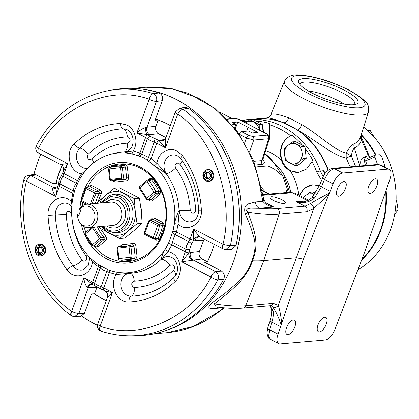 <?xml version="1.0" encoding="UTF-8"?>
<svg xmlns="http://www.w3.org/2000/svg" width="419" height="419" viewBox="0 0 419 419"><rect width="100%" height="100%" fill="white"/><g stroke="black" fill="none" stroke-linecap="round" stroke-linejoin="round"><path stroke-width="0.63" d="M98.669 264.782A2.818 1.184 -55.8 0 1 98.318 266.72L92.452 262.126C91.049 275.822 74.289 280.803 66.909 269.721C55.465 253.877 49.17 235.75 48.023 215.34C46.986 203.231 58.948 193.798 68.391 199.276L71.319 201.277L74.048 187L76.127 183.166L62.777 176.231L64.06 173.628L77.531 180.62L76.127 183.166A2.818 0.566 35.6 0 0 77.484 183.695M128.979 301.947C146.514 301.151 161.949 294.306 175.278 281.416C183.433 274.073 181.092 257.219 171.298 252.704L168.071 251.515A2.818 0.974 33.1 0 0 164.824 249.897A60.079 51.568 -94.9 0 0 168.454 243.497A2.818 0.828 -154 0 1 171.869 244.816L168.071 251.515L161.577 259.199A11.517 9.883 85.1 0 1 169.344 256.685L171.581 257.455C177.871 259.984 179.693 272.596 174.204 277.158C167.118 284.113 159.168 289.204 150.353 292.431A83.774 71.906 85.1 0 1 131.205 296.16A5.63 2.886 88 0 0 128.979 301.947C117.142 303.057 108.793 285.035 116.262 274.492L109.448 272.497L102.844 269.899L100.125 268.008L94.511 283.349L92.657 282.197L98.318 266.72L100.125 268.008A2.818 2.278 -45.7 0 0 99.869 265.672M182.49 155.716L177.127 151.06C168.852 146.357 158.167 152.846 156.947 163.305A2.818 1.068 -48.2 0 1 154.197 165.625A60.079 51.568 -94.9 0 0 148.593 161.236A2.818 1.184 124.2 0 0 151.086 158.717L156.947 163.305L166.479 173.754A11.517 9.883 85.1 0 1 165.191 160.734A11.517 9.883 85.1 0 1 175.179 155.035L177.415 155.805L180.835 158.806A5.63 1.676 143.6 0 1 182.49 155.716C193.934 171.56 200.23 189.687 201.382 210.092C202.644 223.887 187.356 233.116 178.085 224.16L176.551 232.032L173.435 238.6L172.508 242.339L185.858 249.268A2.818 1.781 1.5 0 0 189.755 249.043L191.624 243.931L193.688 239.914A5.63 4.939 117.6 0 1 200.643 237.243L200.649 237.243C198.224 235.289 195.903 232.55 193.678 229.025C193.201 233.273 193.206 236.903 193.688 239.914L195.013 240.223A5.63 4.787 90.2 0 1 199.392 236.918L200.649 237.243L223.238 248.97A5.63 2.535 -62.6 0 1 222.955 244.225C234.75 199.098 213.575 138.134 177.761 114.115A5.63 1.383 -159.9 0 1 175.352 111.931L179.573 108.338L183.072 109.165A123.453 105.965 85.1 0 1 230.424 245.487L225.789 249.604L231.419 249.651L236.012 245.555L230.424 245.487A5.63 0.979 -167.8 0 1 222.955 244.225L193.678 229.025L190.017 239.024L188.67 241.595A2.818 0.587 34.7 0 1 191.624 243.931M104.829 202.676L111.323 199.303L118.032 200.481C124.668 204.928 126.894 211.333 124.705 219.692C121.054 227.297 115.602 229.712 108.348 226.946L106.845 226.024M106.3 300.627A96.187 82.559 85.1 0 1 103.687 299.334A96.187 82.559 85.1 0 1 94.568 293.808L91.541 293.955L84.402 313.47L80.019 316.774L74.441 316.701L78.877 313.396L88.346 287.523A5.63 4.787 90.2 0 1 92.18 284.25M56.696 187.885L56.397 187.963A5.63 4.866 79.7 0 1 53.611 187.539L31.1 175.849L28.277 175.43L33.489 174.445L36.259 174.875L53.244 183.695L56.167 183.255A96.187 82.559 85.1 0 1 62.232 165.552M147.944 134.782A2.818 1.267 117.4 0 0 145.618 137.463L147.446 138.689A2.818 2.294 -47.2 0 1 150.693 136.599L147.818 134.714L149.578 134.682A5.63 4.693 83.6 0 1 146.996 127.245L156.465 101.377C157.272 98.235 156.402 95.757 153.862 93.94L153.176 93.647A123.453 105.965 85.1 0 0 110.689 90.226L116.016 89.399A123.82 106.279 85.1 0 1 159.005 92.95C162.085 94.432 163.174 97.009 162.273 100.675L155.135 120.19L158.173 119.996A96.187 82.559 85.1 0 1 167.778 124.197A96.187 82.559 85.1 0 1 169.8 125.281M39.402 244.193L40.182 244.13A5.866 5.033 85.1 0 1 45.336 252.385A5.866 5.033 85.1 0 1 41.193 255.815L40.413 255.883A5.866 5.033 85.1 0 1 37.956 255.381A5.866 5.033 85.1 0 1 35.264 247.624A5.866 5.033 85.1 0 1 39.402 244.193A5.866 5.033 85.1 0 1 41.863 244.701A5.866 5.033 85.1 0 1 44.555 252.453A5.866 5.033 85.1 0 1 40.413 255.883M207.431 169.69L208.206 169.622A5.866 5.033 85.1 0 1 210.668 170.124A5.866 5.033 85.1 0 1 213.7 176.488A5.866 5.033 85.1 0 1 209.217 181.307L208.442 181.375A5.866 5.033 85.1 0 1 205.98 180.872A5.866 5.033 85.1 0 1 202.948 174.514A5.866 5.033 85.1 0 1 207.431 169.69A5.866 5.033 85.1 0 1 209.888 170.193A5.866 5.033 85.1 0 1 212.92 176.551A5.866 5.033 85.1 0 1 208.442 181.375M72.854 193.405L59.383 186.413L60.818 180.128L62.777 176.231A2.818 0.629 32.9 0 0 61.19 175.875L61.19 175.875C59.592 178.793 58.822 180.95 58.87 182.344L58.87 182.344A2.818 1.828 3.6 0 0 59.964 183.904L73.32 190.839A2.818 1.76 -179.5 0 1 74.352 191.86M37.925 254.349A4.693 4.028 85.1 0 1 35.772 248.142A4.693 4.028 85.1 0 1 41.052 245.801A4.693 4.028 85.1 0 1 43.204 252.008A4.693 4.028 85.1 0 1 37.925 254.349M205.954 179.84A4.693 4.028 85.1 0 1 203.796 173.639A4.693 4.028 85.1 0 1 209.076 171.298A4.693 4.028 85.1 0 1 211.234 177.499A4.693 4.028 85.1 0 1 205.954 179.84M80.024 208.185A50.416 43.272 85.1 0 1 140.056 166.945A50.416 43.272 85.1 0 1 163.206 233.582A50.416 43.272 85.1 0 1 106.468 258.743A50.416 43.272 85.1 0 1 81.469 224.851M93.997 246.136A48.96 42.026 -94.9 0 0 107.693 257.35A48.96 42.026 -94.9 0 0 162.797 232.917A48.96 42.026 -94.9 0 0 140.318 168.208A48.96 42.026 -94.9 0 0 87.697 186.953M42.172 251.468A3.389 2.907 -94.9 0 0 42.193 251.41A3.389 2.907 -94.9 0 0 41.774 248.048A3.389 2.907 -94.9 0 0 39.067 246.718A3.389 2.907 -94.9 0 0 36.783 248.739A3.389 2.907 -94.9 0 0 37.207 252.102A3.389 2.907 -94.9 0 0 39.91 253.432A3.389 2.907 -94.9 0 0 42.172 251.468M42.162 251.452L41.774 248.048L39.067 246.718L36.783 248.739L37.207 252.102L39.91 253.432L42.162 251.452M40.732 252.851A2.933 2.519 85.1 0 1 40.056 252.636A2.933 2.519 85.1 0 1 38.496 250.29A2.933 2.519 85.1 0 1 38.663 248.739A2.933 2.519 85.1 0 1 39.428 247.598L38.286 248.614L38.705 251.971L37.207 252.102M208.746 178.342A2.933 2.519 85.1 0 1 208.039 178.106A2.933 2.519 85.1 0 1 206.515 175.729A2.933 2.519 85.1 0 1 206.693 174.231A2.933 2.519 85.1 0 1 207.489 173.057L206.331 174.047L206.698 177.41L205.195 177.541A3.389 2.907 -94.9 0 0 207.882 178.934A3.389 2.907 -94.9 0 0 210.197 176.959A3.389 2.907 -94.9 0 0 209.835 173.597A3.389 2.907 -94.9 0 0 207.148 172.204A3.389 2.907 -94.9 0 0 204.833 174.178A3.389 2.907 -94.9 0 0 205.195 177.541L207.882 178.934L210.197 176.959L209.835 173.597L207.148 172.204L204.833 174.178L205.195 177.541M97.004 203.351L96.988 202.974L105.185 195.642L114.314 188.231L119.378 187.791L139.427 198.197L141.25 210.736L142.151 223.353L133.949 230.68L124.825 238.097L119.755 238.531L99.712 228.125L99.455 226.663M102.215 226.428L107.474 230.712L113.099 232.356L115.801 232.587A19.232 16.509 -94.9 0 0 132.697 218.147A19.232 16.509 -94.9 0 0 122.977 195.909A19.232 16.509 -94.9 0 0 112.522 194.673L109.898 195.364A18.766 16.111 85.1 0 1 120.101 196.569A18.766 16.111 85.1 0 1 129.581 218.268A18.766 16.111 85.1 0 1 113.099 232.356A18.766 16.111 85.1 0 1 107.594 230.743M78.217 219.362A10.093 8.663 85.1 0 0 82.962 225.228A10.093 8.663 85.1 0 0 94.322 220.19A10.093 8.663 85.1 0 0 89.687 206.85A10.093 8.663 85.1 0 0 79.673 209.369L79.772 208.547A11.716 10.056 85.1 0 1 86.754 204.236A11.716 10.056 85.1 0 1 91.672 205.247A11.716 10.056 85.1 0 1 97.727 217.953A11.716 10.056 85.1 0 1 88.776 227.59A11.716 10.056 85.1 0 1 83.863 226.579A11.716 10.056 85.1 0 1 78.348 219.776L78.217 219.362A10.093 8.663 85.1 0 1 77.693 214.769L77.798 213.952L79.39 213.816M155.538 119.085A96.255 82.622 85.1 0 1 167.684 124.144A96.255 82.622 85.1 0 1 170.355 125.595M214.188 244.272A96.255 82.622 85.1 0 1 206.598 263.315M106.253 300.748A96.255 82.622 85.1 0 1 103.545 299.407A96.255 82.622 85.1 0 1 94.333 293.819M284.161 203.498A8.165 2.001 -159.9 0 1 275.189 201.293A8.165 2.001 -159.9 0 1 270.025 197.333A8.165 2.001 -159.9 0 1 271.224 196.778A8.165 2.001 -159.9 0 1 280.196 198.983A8.165 2.001 -159.9 0 1 285.36 202.943A8.165 2.001 -159.9 0 1 284.161 203.498M97.449 325.338A123.165 105.719 85.1 0 1 94.579 323.903A123.165 105.719 85.1 0 1 82.093 316.256M33.949 174.388A123.165 105.719 85.1 0 1 40.774 154.234M145.273 89.582A123.165 105.719 85.1 0 1 176.645 99.643A123.165 105.719 85.1 0 1 241.323 221.515A123.165 105.719 85.1 0 1 166.113 330.491M370.087 193.51A8.066 3.635 -62.6 0 1 369.055 193.327A8.066 3.635 -62.6 0 1 369.06 185.507A8.066 3.635 -62.6 0 1 375.461 178.829A8.066 3.635 -62.6 0 1 376.487 179.013A8.066 3.635 -62.6 0 1 376.482 186.837A8.066 3.635 -62.6 0 1 370.087 193.51M338.667 196.228A8.066 3.635 -62.6 0 1 337.635 196.045A8.066 3.635 -62.6 0 1 337.646 188.225A8.066 3.635 -62.6 0 1 344.041 181.547A8.066 3.635 -62.6 0 1 345.067 181.731A8.066 3.635 -62.6 0 1 345.062 189.556A8.066 3.635 -62.6 0 1 338.667 196.228M288.021 334.629A8.066 3.635 -62.6 0 1 286.989 334.446A8.066 3.635 -62.6 0 1 286.994 326.621A8.066 3.635 -62.6 0 1 293.394 319.948A8.066 3.635 -62.6 0 1 294.421 320.132A8.066 3.635 -62.6 0 1 294.416 327.951A8.066 3.635 -62.6 0 1 288.021 334.629M319.44 331.911A8.066 3.635 -62.6 0 1 318.409 331.728A8.066 3.635 -62.6 0 1 318.414 323.903A8.066 3.635 -62.6 0 1 324.814 317.23A8.066 3.635 -62.6 0 1 325.841 317.413A8.066 3.635 -62.6 0 1 325.835 325.233A8.066 3.635 -62.6 0 1 319.44 331.911M299.711 195.636A19.049 16.351 85.1 0 1 312.904 184.779M299.208 195.374L304.697 188.011L312.742 184.789L319.362 185.737M302.225 145.1A10.276 8.82 -94.9 0 0 300.638 144.042A10.276 8.82 -94.9 0 0 298.915 143.377M265.688 150.61A53.292 45.744 85.1 0 1 281.416 160.152C278.703 149.101 281.778 140.957 290.624 135.714L292.022 135.196A80.621 69.198 85.1 0 1 302.492 145.236M298.606 172.398A19.049 16.351 85.1 0 1 290.87 170.743A19.049 16.351 85.1 0 1 280.856 152.181A19.049 16.351 85.1 0 1 292.022 135.196M281.416 160.152C282.893 165.018 285.831 168.564 290.236 170.795L290.252 170.805A53.292 45.744 85.1 0 1 298.899 195.217M259.544 122.94A10.276 8.82 -94.9 0 0 257.963 121.882A10.276 8.82 -94.9 0 0 256.234 121.222M328.072 170.413A82.108 70.476 -94.9 0 0 290.566 125.983A82.108 70.476 -94.9 0 0 256.135 118.933L248.409 119.598A82.108 70.476 85.1 0 1 282.841 126.653A82.108 70.476 85.1 0 1 320.326 171.025L323.452 170.753L324.882 173.88M354.416 104.603A29.058 7.128 20.1 0 0 354.71 104.111A29.058 7.128 20.1 0 0 342.297 92.788A29.058 7.128 20.1 0 0 304.419 82.119A29.058 7.128 20.1 0 0 300.135 84.14A29.058 7.128 20.1 0 0 300.041 84.706M344.502 90.295A31.671 7.767 -159.9 0 1 356.412 104.074A31.671 7.767 -159.9 0 1 312.124 93.097A31.671 7.767 -159.9 0 1 298.862 83.014A31.671 7.767 -159.9 0 1 311.893 79.212A31.671 7.767 -159.9 0 1 344.502 90.295M365.509 165.542A9.768 4.808 -113.9 0 1 366.463 156.208A9.768 4.808 -113.9 0 1 367.332 155.973A9.768 4.808 -113.9 0 1 370.459 157.135M266.746 118.017L267.584 117.823C271.612 115.476 270.203 115.277 270.69 115.073L270.999 114.534C272.643 113.13 278.546 114.219 288.701 117.802L301.895 124.647A5.63 1.477 -59.5 0 1 297.679 129.958L298.412 130.461A82.108 70.476 85.1 0 1 328.36 170.193M396.091 200.093L397.233 204.121L398.05 209.935L394.672 214.188M361.953 259.256A82.108 70.476 -94.9 0 0 385.69 191.41M375.434 155.009A82.108 70.476 -94.9 0 0 361.058 135.117M207.426 261.786L204.462 262.205L221.447 271.025C224.312 273.026 225.066 275.749 223.699 279.201A123.82 106.279 85.1 0 1 137.322 335.698L131.933 335.797A123.453 105.965 85.1 0 0 217.854 279.84A5.63 1.755 -151.7 0 1 210.956 277.011A5.63 2.535 -62.6 0 1 215.607 271.648C218.367 273.675 219.116 276.404 217.854 279.84L223.699 279.201M262.582 159.372C265.08 161.996 264.949 163.677 262.2 164.416A4.221 3.624 85.1 0 1 261.859 160.629L262.891 159.581L269.517 138.322L268.673 138.752A2.818 2.414 -94.9 0 0 267.348 135.122L252.411 136.411L248.739 135.379L241.423 131.582A2.818 1.267 117.4 0 0 239.181 133.933M158.173 119.996L155.884 126.25C155.04 129.487 155.899 131.969 158.471 133.687L165.966 137.584M56.167 183.255L58.466 184.449M96.983 287.245L94.568 293.808M204.132 239.05L199.402 251.526C198.554 254.762 199.413 257.24 201.984 258.963L207.389 261.77M179.573 108.338L184.858 107.322L188.288 108.149A123.82 106.279 85.1 0 1 236.012 245.555M314.219 194.725A10.276 8.82 85.1 0 1 314.255 194.746L309.987 192.242L305.456 195.741A10.276 8.82 85.1 0 1 314.219 194.725M303.723 197.721A10.276 8.82 85.1 0 1 305.456 195.741L303.435 197.569M165.615 138.605A5.63 5.295 56.7 0 1 164.07 140.213L163.064 140.664A5.63 4.866 79.7 0 1 160.283 140.239L165.034 139.375M159.005 92.95L153.176 93.647A5.63 2.718 -72.2 0 0 149.227 99.303C110.082 84.402 58.173 107.416 38.443 148.426A5.63 2.535 117.4 0 0 38.731 153.171L61.315 164.897C61.651 164.379 63.788 163.955 67.721 163.625L63.515 170.743L63.599 167.794C64.243 167.972 61.111 164.122 61.331 164.908L61.331 164.908A5.63 5.107 117.6 0 0 61.315 164.897M146.1 127.303A5.63 3.897 93.2 0 0 147.818 134.714L136.919 132.943C139.721 130.283 142.779 128.403 146.1 127.303L155.884 126.25M56.654 187.906A5.63 4.347 61.1 0 1 56.638 187.911L57.539 187.073L55.722 196.411C53.187 192.913 52.255 190.053 52.925 187.832L57.633 186.806M96.857 287.554L87.508 287.408C85.35 285.339 84.167 282.097 83.952 277.677L92.641 284.454M104.362 290.482C106.002 291.305 108.704 291.975 112.486 292.493C109.369 295.18 107.699 296.94 107.468 297.773M221.447 271.025L215.607 271.648L193.096 259.958A5.63 4.693 83.6 0 1 190.509 252.521L199.402 251.526M201.984 258.963L181.678 261.812L188.901 252.992L189.755 249.043M188.288 108.149L183.072 109.165A5.63 2.294 126.7 0 0 177.761 114.115L165.453 147.76C162.514 144.937 160.435 142.56 159.204 140.627L150.693 136.599M164.07 140.213A5.63 5.295 56.7 0 1 164.044 140.229L165.735 138.207L165.453 147.76L156.748 143.24A2.818 1.267 -62.6 0 1 159.073 140.559M164.044 140.229A5.63 5.295 56.7 0 1 159.204 140.627L160.283 140.239M162.273 100.675L156.465 101.377A5.63 1.383 -159.9 0 1 149.227 99.303L136.919 132.943L145.618 137.463L139.956 152.94A2.818 1.336 -69.6 0 1 137.961 155.716A60.079 51.568 -94.9 0 0 131.451 153.815A2.818 1.398 102.1 0 0 133.142 150.945L139.956 152.94L141.837 154.03L147.446 138.689L150.201 140.496L154.124 142.151L155.145 138.909M154.124 142.151L156.748 143.24L151.086 158.717L148.509 157.497L147.388 160.55C144.916 158.251 142.125 156.8 138.998 156.198A2.818 2.325 128.1 0 0 141.837 154.03L148.509 157.497L154.124 142.151M78.531 181.542A2.818 0.828 26 0 0 77.531 180.62L81.328 173.922C69.507 171.926 64.777 152.307 74.121 144.021C87.456 131.131 102.891 124.286 120.426 123.49L126.936 124.998C135.463 129.021 138.747 142.759 133.142 150.945L124.286 151.846A8.448 4.331 88 0 0 127.627 143.167C130.618 141.784 130.917 139.784 128.528 137.16L127.329 136.882C112.533 137.552 99.507 143.329 88.257 154.208A8.448 3.53 45.4 0 0 79.778 148.096A83.774 71.906 85.1 0 1 123.186 128.848A11.517 9.883 85.1 0 1 124.988 128.979L127.224 129.749C130.534 131.556 132.504 134.834 133.137 139.585C132.692 144.178 133.781 147.2 126.92 151.338A11.517 9.883 85.1 0 1 124.286 151.846M56.638 187.911A5.63 4.347 61.1 0 1 52.925 187.832M36.259 174.875L31.1 175.849A5.63 2.535 117.4 0 0 26.449 181.212C14.655 226.339 35.83 287.303 71.639 311.317A5.63 1.383 20.1 0 0 78.877 313.396L84.402 313.47M87.508 287.408A5.63 3.986 98.3 0 1 91.808 284.129A5.63 3.986 98.3 0 1 91.813 284.129A5.63 3.986 98.3 0 1 92.028 284.171L92.798 284.569A2.818 1.267 -62.6 0 1 92.657 282.197L83.952 277.677L71.639 311.317A5.63 2.535 -62.6 0 0 71.927 316.067L71.151 315.586A5.63 2.294 -53.3 0 1 71.639 311.317M109.218 270.129A2.818 1.336 110.4 0 1 109.448 272.497L103.781 287.973A2.818 1.267 117.4 0 0 103.922 290.346L104.687 290.744C107.316 292.383 108.212 294.693 107.379 297.673L97.763 323.95A5.63 1.383 20.1 0 0 100.172 326.134C139.323 341.035 191.226 318.021 210.956 277.011L181.678 261.812L185.339 251.809L171.869 244.816L172.508 242.339A2.818 1.844 -175.4 0 0 168.899 242.271L172.424 232.634A2.818 0.649 -147.9 0 0 175.315 234.666L188.67 241.595L186.67 245.471L185.339 251.809A2.818 0.691 20.1 0 0 188.959 252.846M192.253 260.178A5.63 4.174 65.3 0 1 188.901 252.992L190.509 252.521M82.265 175.142A2.818 0.974 -146.9 0 0 81.328 173.922L85.722 170.528M93.049 260.55A2.818 1.068 131.8 0 1 92.452 262.126L90.258 257.952M72.33 201.555A2.818 0.367 7.8 0 0 71.319 201.277L71.921 205.032M95.076 285.988A2.818 2.315 -50.3 0 1 95.071 285.988L100.754 288.916M97.763 323.95C96.93 326.925 97.826 329.24 100.455 330.884A5.63 2.535 -62.6 0 1 100.172 326.134L112.486 292.493L103.781 287.973L97.281 285.109L94.511 283.349A2.818 2.315 -50.3 0 0 95.071 285.988L92.798 284.569M115.571 271.915A2.818 1.398 -77.9 0 1 116.262 274.492L130.105 273.157A8.448 4.331 -92 0 1 134.248 281.191C131.257 282.568 130.958 284.574 133.347 287.198L134.546 287.476C149.342 286.806 162.368 281.029 173.618 270.15A8.448 3.53 -134.6 0 1 175.739 275.199M193.636 240.061A2.818 0.691 -159.9 0 1 190.017 239.024L176.551 232.032A2.818 0.545 14.3 0 0 172.927 231.283A60.079 51.568 -94.9 0 0 174.393 223.762A2.818 0.367 -172.2 0 1 178.085 224.16L179.259 210.579L190.242 210.149L191.897 212.92C194.112 213.554 195.359 212.569 195.642 209.966C194.678 192.74 189.362 177.447 179.704 164.075A8.448 2.514 143.6 0 0 182.202 160.713M138.998 156.198L138.736 156.098A60.058 51.547 85.1 0 0 110.626 154.302A60.058 51.547 85.1 0 0 77.756 183.14L74.577 190.572L74.016 193.353A60.058 51.547 85.1 0 0 98.894 264.97L107.788 269.59A60.058 51.547 85.1 0 0 120.866 272.68L130.183 273.146M138.736 156.098L137.961 155.716M131.451 153.815L124.124 151.867M59.236 181.527A2.818 1.828 3.6 0 0 58.87 182.344L58.178 185.318A2.818 0.691 -159.9 0 0 59.383 186.413L55.722 196.411L26.449 181.212A5.63 0.979 12.2 0 1 23.82 179.772C12.324 229.848 32.3 287.492 71.151 315.586M103.922 290.346L100.335 288.77L107.521 269.48M161.435 259.288L161.106 259.424C161.53 257.009 162.771 253.835 164.824 249.897M168.454 243.497L168.899 242.271M168.768 242.549A60.058 51.547 85.1 0 1 120.866 272.68M166.511 173.875L154.197 165.625M148.593 161.236L147.388 160.55M147.629 160.713A60.058 51.547 85.1 0 1 172.508 232.33L172.927 231.283M174.393 223.762C175.619 218.728 177.174 214.261 179.065 210.359L179.259 210.579M172.424 232.634L172.508 232.33M79.935 212.313A50.416 43.272 85.1 0 1 79.966 209.521M82.684 202.257A48.96 42.026 -94.9 0 0 82.192 205.996M83.978 226.642A48.96 42.026 -94.9 0 0 85.89 232.325M141.617 214.538A20.526 17.619 -94.9 0 0 140.805 207.038M36.783 248.739L38.286 248.614M40.015 247.074L39.428 247.598A2.933 2.519 85.1 0 1 40.182 247.147M38.705 251.971L40.638 252.924M204.833 174.178L206.331 174.047M208.065 172.57L207.489 173.057A2.933 2.519 85.1 0 1 208.217 172.633M206.698 177.41L208.636 178.421M121.096 260.01L123.003 261.241L135.347 259.811L137.086 256.81L135.196 257.009L134.012 246.094L135.908 245.895C135.473 243.958 134.42 243.156 132.744 243.481A1.409 0.707 -109.6 0 1 132.54 244.853M135.347 259.811A1.409 0.712 73.4 0 0 134.321 258.507L135.196 257.009L132.074 257.109L131.199 258.612A46.97 40.313 85.1 0 1 122.076 260.005A46.97 40.313 85.1 0 1 119.567 259.963L119.116 259.838A1.409 0.634 -62.6 0 1 118.97 259.806A1.409 0.634 -62.6 0 1 118.896 258.617A1.409 0.718 93.1 0 0 119.541 259.963A1.409 0.718 93.1 0 0 119.567 259.963M123.003 261.241A1.409 0.718 93.3 0 0 122.605 260M132.744 243.481L122.049 244.722A1.409 0.712 -83.6 0 1 121.274 246.183L118.242 246.665L121.274 246.183A33.536 28.785 85.1 0 0 126.412 246.231M129.366 245.398L130.194 245.466L130.938 246.608L134.012 246.094L132.614 244.843L129.303 245.414A1.409 0.707 -109.2 0 1 129.366 245.398L129.534 245.356M94.453 246.142L94.877 246.639L98.03 246.964L105.546 240.564C106.761 239.207 106.808 237.762 105.688 236.227A1.409 0.487 -43.3 0 1 104.19 237.316L101 237.552L100.921 239.715L93.688 245.869L92.484 246.011A1.409 0.634 -62.6 0 1 92.337 245.979A1.409 0.634 -62.6 0 1 92.264 244.79A1.409 0.618 49.6 0 0 93.688 245.869L96.606 245.88L104.122 239.485L104.19 237.316A33.536 28.785 85.1 0 1 97.454 226.836M105.546 240.564A1.409 0.618 49.6 0 0 104.122 239.485L100.921 239.715A1.409 0.618 -130.4 0 1 99.497 238.631A1.409 0.487 -42.9 0 1 101 237.552A33.735 28.958 85.1 0 1 94.401 227.245L95.883 226.972M98.03 246.964A1.409 0.618 49.6 0 0 96.606 245.88L92.484 246.011M94.877 246.639A1.409 0.466 139.3 0 0 95.213 246.142M97.664 202.34L101.131 194.107C101.896 192.358 101.539 190.959 100.062 189.912A1.409 0.634 -62.6 0 1 98.9 191.253L90.2 186.738A1.409 0.634 117.4 0 0 91.363 185.397L88.362 186.434A1.409 0.435 -151.9 0 1 88.739 186.769M101.131 194.107A1.409 0.461 30.6 0 0 99.434 193.353L98.9 191.253L95.71 191.588L96.25 193.678L99.434 193.353A33.536 28.785 85.1 0 0 95.432 203.487M88.435 204.095L81.768 200.633L86.178 188.587A1.409 0.634 117.4 0 1 87.341 187.246L90.2 186.738L86.654 187.136L95.71 191.588A1.409 0.634 -62.6 0 0 94.547 192.929L90.347 203.927M112.475 180.846L115.272 182.071L125.962 180.835C127.664 180.767 128.523 179.741 128.528 177.756L126.638 177.955L125.454 167.04L127.35 166.841L125.009 164.311A1.409 0.718 -86.7 0 1 124.286 165.777A47.169 40.486 -94.9 0 0 116.896 166.128L113.994 166.584A46.97 40.313 85.1 0 1 121.201 166.223L124.286 165.777L125.454 167.04L122.374 167.485L123.511 177.986L122.233 179.526L125.48 179.5L122.233 179.526A1.409 0.712 -84 0 1 122.191 179.526A1.409 0.712 -84 0 1 121.615 178.185L126.638 177.955L125.349 179.494M125.962 180.835A1.409 0.712 96.4 0 0 125.428 179.5M115.272 182.071A1.409 0.707 70.4 0 0 114.193 180.788L110.543 180.72A1.409 0.634 -62.6 0 1 110.401 180.683A1.409 0.634 -62.6 0 1 110.333 179.494A1.409 0.707 70.8 0 0 111.402 180.783L110.543 180.72M109.652 179.583L110.333 179.494L109.197 168.993L108.516 169.082L109.652 179.583L110.401 180.683L114.193 180.788A33.536 28.785 85.1 0 1 120.63 179.411M125.009 164.311L112.669 165.746A1.409 0.712 -106.6 0 1 112.659 166.814M148.839 199.502C149.777 201.188 150.992 201.56 152.474 200.622A1.409 0.618 49.6 0 0 151.049 199.538L158.565 193.143A1.409 0.618 -130.4 0 1 159.99 194.222L160.65 190.661A1.409 0.283 -24.8 0 1 158.895 191.363A47.169 40.486 -94.9 0 0 151.594 179.955L150.547 179.547L147.593 180.065L148.656 180.474A46.97 40.313 85.1 0 1 155.742 191.546L158.895 191.363L158.565 193.143L155.418 193.332L148.185 199.491L146.969 199.627A1.409 0.634 -62.6 0 1 146.828 199.596A1.409 0.634 -62.6 0 1 146.755 198.407A1.409 0.618 49.6 0 0 148.185 199.491L151.049 199.538L150.342 199.805L146.969 199.627M160.65 190.661L153.134 178.913L149.981 178.594A1.409 0.618 -130.4 0 1 150.264 179.594M153.134 178.913A1.409 0.466 -40.7 0 1 151.594 179.955L148.656 180.474A1.409 0.461 139.5 0 0 147.116 181.511A1.409 0.618 -130.4 0 1 146.922 180.38A1.409 0.618 -130.4 0 1 147.079 180.311L139.689 186.534A1.409 0.618 49.6 0 0 139.883 187.67A1.409 0.487 137.1 0 0 139.569 188.566L146.179 198.894L146.755 198.407L139.883 187.67L147.116 181.511L153.988 192.253L146.755 198.407M156.685 239.066A1.409 0.634 -62.6 0 1 156.648 240.16L159.649 239.123A1.409 0.435 28.1 0 0 157.921 238.421A47.169 40.486 -94.9 0 0 162.603 225.626L161.902 223.966L153.202 219.446L149.693 219.881L158.77 224.327L161.902 223.966A1.409 0.634 -62.6 0 0 163.064 222.625L154.365 218.105A1.409 0.634 -62.6 0 1 153.202 219.446L150.4 219.985A1.409 0.634 117.4 0 0 149.237 221.326L148.572 221.007L144.33 232.603A1.409 0.461 30.3 0 0 144.827 233.373A1.409 0.634 117.4 0 0 144.901 234.561A1.409 0.634 117.4 0 0 145.053 234.593M159.649 239.123L164.473 225.951L162.603 225.626L159.471 225.998A46.97 40.313 85.1 0 1 154.925 238.416L157.921 238.421L156.423 238.94M156.931 239.066L153.422 238.94A1.409 0.634 -62.6 0 1 153.27 238.903A1.409 0.634 -62.6 0 1 153.197 237.72L144.827 233.373L149.237 221.326L157.607 225.668A1.409 0.634 -62.6 0 1 158.77 224.327L159.471 225.998L157.607 225.668L153.197 237.72A1.409 0.435 27.9 0 0 154.925 238.416L153.422 238.94M118.216 258.706L118.97 259.806L119.541 259.963L125.014 259.953A47.169 40.486 -94.9 0 0 134.321 258.507L131.199 258.612A1.409 0.712 -106.3 0 1 130.183 257.308L132.074 257.109L130.938 246.608L129.047 246.807L130.183 257.308L118.896 258.617L117.76 248.116L117.079 248.205L118.216 258.706L118.896 258.617M94.327 227.108L92.62 227.894A1.409 0.618 -130.4 0 1 92.342 227.281M139.427 198.197L134.358 198.637L135.253 211.255L137.081 223.788L142.151 223.353M137.081 223.788L127.957 231.199L119.755 238.531M114.314 188.231L134.358 198.637M99.727 203.115A21.914 18.808 85.1 0 1 105.185 195.642A21.914 18.808 85.1 0 1 123.872 193.473A21.914 18.808 85.1 0 1 135.253 211.255A21.914 18.808 85.1 0 1 127.957 231.199A21.914 18.808 85.1 0 1 109.27 233.367A21.914 18.808 85.1 0 1 101.749 226.464M79.673 209.369L80.799 209.956L78.824 215.356L77.693 214.769M288.335 192.4L287.34 189.016L285.952 192.604M264.216 155.329L262.97 159.33M226.862 119.059L234.441 118.404A2.818 2.414 85.1 0 1 235.619 118.645L239.286 119.677L266.557 133.839C267.83 134.546 268.092 134.976 267.348 135.122M234.441 118.404C235.237 118.174 236.971 118.619 239.647 119.745L239.647 119.745A2.818 1.267 117.4 0 0 239.286 119.677M239.647 119.745L266.919 133.902A2.818 1.267 117.4 0 0 266.557 133.839M253.904 161.315L261.859 160.629L268.673 138.752L253.731 140.046A2.818 2.414 -94.9 0 0 252.411 136.411M249.666 151.699L253.731 140.046L246.398 137.977A2.818 1.267 -62.6 0 1 248.739 135.379M289.393 192.305L288.66 189.398A8.448 1.54 162.1 0 0 287.34 189.016L282.888 176.19L274.534 169.239L267.924 165.924L255.988 166.956M288.66 189.398L284.082 176.226A8.448 0.911 159.6 0 0 282.888 176.19L273.895 162.939L264.688 153.82M295.175 193.285L292.195 192.75A5.63 4.834 -94.9 0 0 289.833 192.269L295.175 193.285M309.987 192.242L313.045 191.981L315.329 193.169M298.647 162.074A10.276 8.82 85.1 0 1 289.885 163.091A10.276 8.82 85.1 0 1 284.543 154.752A10.276 8.82 85.1 0 1 287.968 145.398A10.276 8.82 85.1 0 1 296.731 144.382A10.276 8.82 85.1 0 1 302.068 152.72A10.276 8.82 85.1 0 1 298.647 162.074L303.178 158.576L302.068 152.72L301.9 146.781L292.499 141.9L287.968 145.398L284.375 148.813L284.543 154.752L285.653 160.608L295.055 165.489L298.647 162.074M259.335 129.963L259.225 124.621L249.824 119.74L245.707 122.887A10.276 8.82 85.1 0 1 254.055 122.222A10.276 8.82 85.1 0 1 259.309 129.953M264.771 153.553A8.448 4.117 -61.8 0 1 265.227 153.731L272.476 160.205M266.762 203.32L273.796 207.054L269.422 205.069C266.479 203.44 264.572 201.523 263.713 199.318L263.713 199.318A8.448 3.048 162 0 1 262.912 201.345C265.248 204.362 268.878 206.263 273.796 207.054L259.261 208.316L251.735 208.206C249.431 208.018 244.073 209.039 247.969 212.171C253.097 228.025 260.194 241.391 252.599 260.812C246.142 279.787 229.753 291.818 214.418 303.854L216.136 306.881C226.527 308.284 235.384 308.677 242.706 308.065L270.423 305.666L271.261 305.76L272.664 306.954C275.592 310.762 278.431 316.722 281.191 324.835A20.646 9.302 -62.6 0 1 280.594 326.7L278.017 334.121A11.732 5.285 117.4 0 0 278.74 343.643A11.732 5.285 117.4 0 0 280.238 343.91L325.27 340.019A11.732 5.285 117.4 0 0 335.032 329.193L363.996 253.94L390.016 178.939A11.732 5.285 117.4 0 0 389.293 169.423A11.732 5.285 117.4 0 0 387.795 169.15L342.768 173.047A11.732 5.285 117.4 0 0 333 183.873L330.135 191.321A20.646 9.302 -62.6 0 1 329.36 193.201C322.358 196.689 316.062 200.167 310.474 203.629A4.221 2.771 52 0 1 313.611 208.557L328.706 194.783L303.44 259.178L281.688 323.269C280.887 315.449 279.724 309.468 278.2 305.325A4.221 3.724 142.4 0 1 272.664 306.954M55.978 183.281A96.255 82.622 85.1 0 1 62.101 165.432M241.423 131.582L248.572 130.964L252.374 132.886L257.889 132.409L237.814 121.987L232.299 122.463L235.934 124.401L234.656 127.895M237.814 121.987L235.337 128.759M248.079 127.177L246.634 131.131M232.042 124.736L235.934 124.401M223.238 307.703L216.44 308.29C212.255 308.724 203.252 309.484 213.763 301.565A7.505 1.755 55.3 0 0 214.418 303.854A117.21 28.754 20.1 0 0 245.639 305.729L273.356 303.33L278.2 305.325L296.427 257.79L263.808 260.608A118.97 29.183 -159.9 0 1 252.599 260.812L251.861 260.822C255.49 251.494 255.999 243.235 253.38 236.049C251.468 228.627 249.08 222.384 245.55 214.701A7.505 4.384 156.5 0 1 247.969 212.171A117.21 28.754 -159.9 0 0 279.19 214.046L263.808 260.608L245.639 305.729A4.221 3.624 85.1 0 1 242.706 308.065M216.44 308.29A7.505 6.442 85.1 0 1 218.247 307.153M224.013 307.635L216.885 312.93A8.448 3.792 52.3 0 0 217.922 312.548L224.27 307.871M148.86 87.047L168.632 88.048L187.963 93.196L214.675 108.196L236.866 130.749L253.5 160.304L262.179 192.421A8.448 0.299 171.7 0 0 260.974 192.441C255.276 151.505 230.534 114.534 197.663 97.826L172.324 88.797L146.016 87.252L133.122 88.367M310.474 203.629L304.917 206.2L277.2 208.599C272.146 209.034 266.165 208.94 259.261 208.316A7.505 6.442 85.1 0 1 255.339 202L262.912 201.345L260.974 192.441M245.55 214.701C243.895 209.474 244.67 205.912 247.88 204.011L255.339 202M213.763 301.565L225.118 293.269L235.792 284.113C243.371 277.739 248.729 269.977 251.861 260.822M280.594 326.7L271.873 322.174L269.527 329.711A4.221 1.095 -162.7 0 1 267.699 328.135L266.961 333.037C267.725 336.955 268.888 339.055 270.438 339.332L278.74 343.643M278.017 334.121L269.527 329.711L268.668 336.106L270.438 339.332M270.051 320.598A4.221 1.095 -162.7 0 0 271.873 322.174C273.167 317.869 273.607 314.098 273.193 310.872A4.221 3.053 172.6 0 1 271.564 308.829L271.564 308.829C271.973 311.94 271.465 315.863 270.051 320.598L267.699 328.135M273.193 310.872L269.962 305.708M302.497 201.874L296.39 201.775C303.251 203.629 309.28 202.398 314.47 198.082L321.415 186.795L330.135 191.321M302.345 201.89C302.974 202.11 305.147 201.513 308.871 200.093L312.003 197.668A4.221 1.451 40 0 1 314.47 198.082M333 183.873L324.51 179.463A4.221 0.974 -157.1 0 1 322.724 177.771C324.866 171.963 330.429 168.181 332.702 168.38L377.734 164.484L380.991 165.112L379.504 164.845L334.472 168.742C330.952 169.286 327.632 172.864 324.51 179.463L321.415 186.795A4.221 0.974 22.9 0 1 319.634 185.098L322.724 177.771M292.499 141.9L295.557 141.638L304.959 146.514L306.231 158.314L298.108 165.227L295.055 165.489M301.9 146.781L304.959 146.514M303.178 158.576L306.231 158.314M249.824 119.74L252.877 119.478L262.278 124.359L263.095 131.917M259.225 124.621L262.278 124.359M281.191 324.835L281.688 323.269M307.185 200.837L296.39 201.775L304.917 206.2A4.221 3.624 85.1 0 1 306.902 211.647L313.611 208.557L296.427 257.79L303.44 259.178M328.706 194.783L329.36 193.201M323.238 176.65L320.326 171.025A2.818 0.435 -20.1 0 0 316.743 172.151A79.395 68.145 -94.9 0 0 312.04 161.519L306.514 169.103L298.349 172.419L290.252 170.805M321.572 180.505L316.743 172.151M300.942 162.818A10.276 8.82 -94.9 0 0 303.927 160.273M305.917 155.412A10.276 8.82 -94.9 0 0 305.273 149.442M305.173 148.52A80.621 69.198 85.1 0 1 312.684 160.1L312.04 161.519M255.967 121.081A80.621 69.198 85.1 0 1 269.27 123.385L269.627 124.815L269.579 138.087M263.357 132.053A10.276 8.82 -94.9 0 0 262.598 127.282M243.35 121.667A80.621 69.198 85.1 0 1 247.912 121.143M384.433 166.17A8.102 3.986 -113.9 0 1 384.422 166.238A8.102 3.986 -113.9 0 1 384.265 166.809M375.345 155.014L366.075 159.079A8.102 3.986 66.1 0 0 365.845 159.859A8.102 3.986 66.1 0 0 365.719 160.823L374.947 156.989A7.961 3.918 -113.9 0 1 375.345 155.014L380.002 154.716A7.961 3.918 -113.9 0 1 381.704 156.559L384.579 165.002A7.961 3.918 -113.9 0 1 384.448 166.102A7.961 3.918 -113.9 0 1 384.249 166.804M374.759 156.816A8.102 3.986 -113.9 0 1 375.115 155.072M374.947 156.989L377.503 164.505M325.092 173.592L323.452 170.753L325.49 173.068M344.387 104.127A28.785 7.06 20.1 0 0 308.012 90.813M365.829 159.927A7.961 3.918 66.1 0 0 365.813 159.995A7.961 3.918 66.1 0 0 365.687 161.095L365.719 160.823M365.687 161.095L367.154 165.4M361.157 165.919A9.611 4.729 -113.9 0 1 362.519 158.131L366.463 156.208M350.137 166.872L346.178 157.984L351.342 155.941L355.563 166.401M256.313 118.917A82.108 70.476 85.1 0 1 256.491 118.902A82.108 70.476 85.1 0 1 283.055 122.489C272.816 118.656 267.264 117.189 266.405 118.085M368.495 156.098L361.477 140.04C359.853 144.272 357.486 146.901 354.38 147.917C352.924 149.583 351.913 152.259 351.342 155.941L346.183 153.04L346.178 157.984C334.016 156.151 316.602 141.004 298.412 130.461M359.79 166.034L354.38 147.917A5.63 4.897 72.2 0 1 354.123 143.822C356.993 142.764 359.156 140.245 360.618 136.269L361.084 134.876L361.477 140.04A5.63 4.389 20.8 0 1 360.618 136.269M283.055 122.489L297.679 129.958M267.584 117.823A5.63 5.615 71.1 0 0 270.999 114.534M283.867 122.788A5.63 3.488 113.6 0 0 288.701 117.802M301.895 124.647C318.283 134.227 334.985 150.903 346.183 153.04C348.718 148.321 351.363 145.252 354.123 143.822M367.547 130.398L370.176 130.409L374.13 137.081M398.05 209.935L395.295 210.176M370.176 130.409L367.788 130.613M357.894 269.794A82.931 71.183 -94.9 0 0 363.629 127.104M361.597 260.178A82.307 70.649 -94.9 0 0 386.124 190.163M375.99 154.972A82.307 70.649 -94.9 0 0 361.188 134.599M127.329 136.882A8.448 4.331 -92 0 0 123.186 128.848A5.63 2.886 -92 0 1 120.426 123.49M66.909 269.721A5.63 1.676 -36.4 0 1 73.016 265.945A83.774 71.906 85.1 0 1 55.308 214.963A11.517 9.883 85.1 0 1 66.438 203.252L68.674 204.022L71.796 206.635M71.707 214.203L69.978 211.438C67.763 210.804 66.516 211.789 66.228 214.392L48.023 215.34M173.618 270.15C175.027 268.129 174.781 266.369 172.885 264.866L170.056 265.311A8.448 3.53 45.4 0 0 161.577 259.199M179.704 164.075L178.719 163.221C175.477 162.918 174.451 164.541 175.634 168.092A8.448 2.514 -36.4 0 1 166.479 173.754M92.112 245.707A1.409 0.461 -40.5 0 1 91.913 245.644A1.409 0.461 -40.5 0 1 92.264 244.79L85.387 234.053L92.62 227.894L99.497 238.631L92.264 244.79M146.367 198.941L147.451 199.753M101.22 202.99L110.951 196.501L118.975 197.904C123.233 199.36 131.042 209.06 126.947 220.855C122.479 232.461 111.197 232.246 107.405 229.523L103.242 226.339M88.776 227.59L112.758 225.511A11.716 10.056 -94.9 0 0 121.709 215.879A11.716 10.056 -94.9 0 0 115.654 203.168A11.716 10.056 -94.9 0 0 110.742 202.162L86.754 204.236M348.315 89.965C358.193 94.605 373.701 106.295 359.319 107.793C344.088 108.856 316.57 98.203 308.305 93.427C298.433 88.786 282.919 77.096 297.307 75.598C312.532 74.535 340.05 85.188 348.315 89.965M284.501 81.171C287.334 76.216 292.671 74.189 300.512 75.09C315.669 76.551 331.843 81.553 349.037 90.095L360.811 97.37C364.986 101.948 369.343 101.89 368.568 111.936A44.765 10.983 -159.9 0 1 303.618 98.622A44.765 10.983 -159.9 0 1 284.501 81.171L270.695 115.052M290.77 192.232A47.86 41.078 -94.9 0 0 274.178 163.29M219.624 112.234L221.143 112.91A44.576 20.086 117.4 0 0 219.718 112.318M262.2 164.416L255.302 165.013M149.578 134.682L158.471 133.687M63.515 170.743L62.855 172.534A2.818 0.691 20.1 0 0 64.06 173.628L67.721 163.625L38.443 148.426A5.63 1.755 28.3 0 1 36.364 145.508C35.028 148.714 35.819 151.269 38.731 153.171M195.013 240.223L203.524 240.255M100.172 326.134A5.63 2.718 107.8 0 0 101.335 331.246C111.37 334.456 121.573 335.975 131.933 335.797M74.121 144.021A5.63 2.352 45.4 0 0 79.778 148.096A11.517 9.883 85.1 0 0 77.279 161.42A11.517 9.883 85.1 0 0 87.597 168.391M89.834 257.523L88.383 265.264L83.648 269.585A11.517 9.883 85.1 0 1 73.016 265.945A8.448 2.514 -36.4 0 0 82.171 260.283L83.156 261.137C86.398 261.44 87.424 259.811 86.241 256.266A8.448 2.514 143.6 0 0 87.456 254.946M175.278 281.416A5.63 2.352 -134.6 0 1 174.204 277.158M134.546 287.476A8.448 4.331 88 0 1 131.205 296.16A11.517 9.883 85.1 0 1 120.772 284.993A11.517 9.883 85.1 0 1 130.105 273.157M180.835 158.806C191.614 173.702 197.548 190.802 198.632 210.113L201.382 210.092M198.632 210.113C198.506 215.916 196.422 219.666 192.384 221.368A11.517 9.883 85.1 0 1 179.322 210.72M88.257 154.208C86.848 156.229 87.089 157.989 88.985 159.492L91.819 159.047A8.448 3.53 -134.6 0 1 93.751 162.729M123.762 151.919A60.697 52.097 -94.9 0 0 114.225 153.359L110.626 154.302M66.228 214.392C67.197 231.613 72.513 246.911 82.171 260.283M130.225 273.12A60.697 52.097 -94.9 0 0 161.106 259.424M199.077 209.888L195.642 209.966M179.065 210.359A60.697 52.097 -94.9 0 0 166.469 174.095M91.819 159.047C102.131 149.075 114.068 143.785 127.627 143.167M86.241 256.266C77.389 244.015 72.518 229.994 71.628 214.209M170.056 265.311C159.744 275.283 147.807 280.573 134.248 281.191M175.634 168.092C184.486 180.343 189.357 194.364 190.242 210.149M122.049 244.722L119.63 246.424M137.086 256.81L135.908 245.895M105.688 236.227L100.267 228.444M88.362 186.434L88.126 186.874M100.062 189.912L91.363 185.397M112.669 165.746L111.161 167.144M128.528 177.756L127.35 166.841M149.981 178.594L148.431 179.919M152.474 200.622L159.99 194.222M154.365 218.105C152.72 217.534 151.615 218.173 151.06 220.033M164.473 225.951L163.064 222.625M154.538 239.066L156.648 240.16M129.246 245.44A33.735 28.958 85.1 0 1 124.972 246.498A33.735 28.958 85.1 0 1 118.53 246.655A1.409 0.712 96 0 0 117.76 248.116L129.047 246.807A1.409 0.707 -109.2 0 1 129.303 245.414L124.972 246.498M92.321 203.754A33.735 28.958 85.1 0 1 96.25 193.678A1.409 0.461 -149.7 0 1 94.547 192.929L86.178 188.587A1.409 0.435 -152.1 0 1 85.654 187.864L81.118 200.266L81.768 200.633A1.409 0.634 117.4 0 0 81.841 201.822A1.409 0.634 117.4 0 0 81.998 201.853M111.402 180.783A33.735 28.958 85.1 0 1 119.169 179.395A33.735 28.958 85.1 0 1 122.149 179.515M108.516 169.082L109.521 167.579A1.409 0.712 73.7 0 1 109.563 167.569A46.97 40.313 85.1 0 1 113.994 166.584L109.521 167.579A1.409 0.712 73.7 0 0 109.197 168.993L120.478 167.684L121.615 178.185L110.333 179.494M85.35 232.849A1.409 0.618 49.6 0 0 85.193 232.917A1.409 0.618 49.6 0 0 85.387 234.053A1.409 0.283 155 0 0 84.832 234.582L91.913 245.644L92.976 246.136M81.296 200.188L81.841 201.822L86.539 204.257M122.374 167.485L120.478 167.684A1.409 0.718 -86.9 0 1 121.201 166.223L122.374 167.485M155.418 193.332A1.409 0.618 -130.4 0 1 153.988 192.253A1.409 0.283 -25 0 1 155.742 191.546L155.418 193.332M139.846 186.471A1.409 0.618 49.6 0 0 139.689 186.534L139.569 188.566M144.518 232.503A1.409 0.461 30.3 0 0 144.33 232.603L144.901 234.561L153.92 239.066M227.166 119.378L235.619 118.645M244.78 142.612L246.398 137.977L239.516 134.405M261.372 187.539L265.243 191.85M261.901 190.629L268.6 194.107M273.356 303.33A4.221 3.624 85.1 0 1 270.423 305.666M307.52 200.711L292.195 192.75L262.682 195.306M277.2 208.599A4.221 3.624 85.1 0 1 279.19 214.046L306.902 211.647M217.922 312.548C202.665 324.254 185.764 330.963 167.228 332.665L193.222 326.495L216.885 312.93M342.768 173.047L334.472 168.742A4.221 3.624 -94.9 0 0 332.702 168.38M387.795 169.15L379.504 164.845A4.221 3.624 -94.9 0 0 377.734 164.484M269.627 124.815A79.395 68.145 85.1 0 1 290.624 135.714M221.143 112.91L232.11 118.603M262.765 159.917L262.891 159.581M165.735 138.207L175.352 111.931M110.689 90.226C78.557 96.009 53.784 114.434 36.364 145.508M28.277 175.43C25.92 175.996 24.433 177.441 23.82 179.772M71.927 316.067L74.441 316.701M100.455 330.884L101.335 331.246M223.238 248.97L225.789 249.604M57.523 187.11L58.178 185.318M62.855 172.534L61.19 175.875M91.761 227.328L85.193 232.917L84.832 234.582M119.169 179.395L122.353 179.531M118.242 246.665L117.079 248.205M148.572 221.007L149.693 219.881M100.199 203.074L109.898 195.364M269.517 138.322C269.904 136.494 269.04 135.023 266.919 133.902M265.227 153.731L264.787 153.495M269.443 194.034L261.812 190.074M289.833 192.269L262.545 194.631M308.578 200.24L295.17 193.279M262.179 192.421L263.713 199.318M271.564 308.829L269.747 305.723M312.003 197.668L319.634 185.098M154.349 333.781L167.244 332.665M380.991 165.112L389.293 169.423M241.349 120.63L248.409 119.598M266.783 118.011L256.491 118.902M361.393 137.123L369.401 156.46M368.568 111.936L360.958 135.311"/></g></svg>
